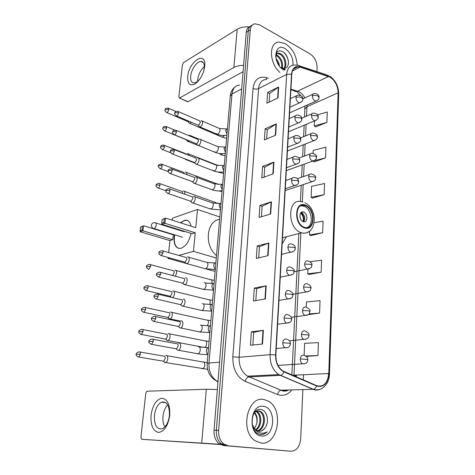 <?xml version="1.0" encoding="UTF-8"?>
<svg xmlns="http://www.w3.org/2000/svg" width="475" height="475" viewBox="0 0 475 475"><rect width="100%" height="100%" fill="white"/><g stroke="black" fill="none" stroke-linecap="round" stroke-linejoin="round"><path stroke-width="0.71" d="M282.174 243.752L286.443 236.752M250.159 26.446C247.879 27.247 246.578 29.218 246.252 32.353L214.047 430.202C213.762 436.157 215.484 440.687 219.207 443.798L223.624 445.55L291.009 451.244C296.602 450.888 299.832 446.732 300.705 438.769L302.878 389.607M252.172 25.217C249.892 26.012 248.585 27.983 248.259 31.136L216.333 430.291C216.06 436.27 217.782 440.818 221.51 443.941L225.94 445.692L221.51 443.941C217.782 440.818 216.06 436.27 216.333 430.291L248.259 31.136C248.585 27.983 249.892 26.012 252.172 25.217M285.374 43.67L278.932 42.067C268.577 42.305 269.141 63.436 279.941 72.42C269.141 63.436 268.577 42.305 278.932 42.067L285.374 43.67C292.63 48.616 296.554 55.777 297.148 65.158C296.554 55.777 292.63 48.616 285.374 43.67M263.762 399.463C247.511 395.699 239.584 431.074 255.111 440.794L261.113 443.074C278.279 445.485 284.062 409.343 268.393 401.149L263.762 399.463C247.511 395.699 239.584 431.074 255.111 440.794L261.113 443.074C278.279 445.485 284.062 409.343 268.393 401.149L263.762 399.463M330.077 77.164C335.178 80.691 337.862 85.922 338.129 92.851L328.783 373.498C327.625 383.218 323.612 387.285 316.748 385.7L282.916 370.963C278.136 367.62 275.791 362.288 275.874 354.973L291.775 74.266C292.244 69.475 294.286 66.969 297.902 66.749L300.081 67.123L330.077 77.164M330.089 76.891L300.052 66.821C295.129 65.651 292.291 68.091 291.537 74.136L275.601 354.92C275.589 363.185 278.38 368.849 283.967 371.901L316.688 386.05C323.73 387.677 327.839 383.509 329.021 373.54L338.337 92.963C338.063 85.862 335.314 80.507 330.089 76.891M309.195 274.449L321.142 272.181L321.599 260.199L310.169 261.755M315.637 126.89L326.877 122.419L327.275 111.999L317.603 114.819M314.106 161.904L325.517 157.92L325.927 147.143L313.197 150.385L313.067 153.277M312.526 198.123L324.11 194.673L324.538 183.51L311.6 186.319L311.113 197.339L312.633 198.188M310.887 235.618L322.65 232.732L323.095 221.172L314.254 222.739M297.035 67.195L297.077 66.809L297.035 67.195M303.311 379.881L303.537 374.733M316.932 71.624L317.116 67.515C316.932 61.596 314.587 57.059 310.092 53.895L259.611 24.896L254.968 23.803C252.237 24.32 250.675 26.357 250.283 29.907L218.643 430.38C218.369 436.383 220.103 440.948 223.838 444.077L228.273 445.841L291.009 451.244M265.353 298.971L253.43 301.007L254.309 288.064L266.184 285.796L265.353 298.971M262.527 344.043L250.42 345.26L251.334 331.805L263.387 330.333L262.527 344.043M273.208 173.838L261.802 177.977L262.586 166.41L273.944 162.094L273.208 173.838M275.637 135.185L264.391 139.917L265.151 128.767L276.343 123.862L275.637 135.185M277.976 97.915L266.891 103.2L267.621 92.441L278.659 86.996L277.976 97.915M268.072 255.645L256.328 258.436L257.177 245.979L268.868 242.974L268.072 255.645M270.691 213.964L259.113 217.455L259.932 205.461L271.457 201.768L270.691 213.964M308.34 314.628L319.574 313.084L320.049 300.657L306.476 301.922L306.244 307.183M306.322 356.416L317.947 355.532L318.446 342.635L304.641 343.306L304.113 355.306M259.932 205.461L262.147 206.269M261.446 216.754L262.152 206.233L271.457 201.768M257.177 245.979L259.439 246.703M258.691 257.877L259.439 246.673L268.868 242.974M267.621 92.441L269.699 93.48M269.123 102.137L269.705 93.427L278.659 86.996M265.151 128.767L267.271 129.734M266.653 138.961L267.277 129.687L276.343 123.862M262.586 166.41L264.759 167.307M264.1 177.145L264.759 167.265L273.944 162.094M251.334 331.805L253.703 332.322M252.854 345.016L253.709 332.298L263.387 330.333M254.309 288.064L256.631 288.687M255.829 300.598L256.631 288.663L266.184 285.796M322.65 232.732L309.451 234.917L309.617 231.064M309.451 234.917L311 235.671M324.11 194.673L311.113 197.339M325.517 157.92L314.337 160.645M312.776 161.072L314.213 161.969M326.877 122.419L314.278 125.952L314.503 120.893M314.278 125.952L315.738 126.962M321.142 272.181L307.723 273.837L307.931 269.183M307.723 273.837L309.308 274.497M319.574 313.084L309.059 313.928M317.947 355.532L305.698 355.965M275.821 54.845L277.839 55.658C281.788 58.882 283.237 63.086 282.186 68.263M275.708 55.444L277.044 56.092C280.731 59.019 282.245 62.991 281.592 68.002M280.713 67.48L284.109 68.59L285.522 68.222M275.773 54.952L278.397 53.057L281.058 53.913C285.338 56.454 287.571 65.36 284.252 68.578M276.759 53.645L277.59 53.497L280.25 54.352C284.305 56.792 286.668 65.051 283.777 68.596M281.348 68.091L284.768 69.932M292.962 65.17C293.372 58.182 290.748 52.666 285.077 48.616C273.861 41.657 272.329 64.196 283.783 69.849L284.371 70.14M286.128 67.83C290.468 65.229 288.105 54.916 283.118 51.888C278.57 49.59 276.082 51.211 275.654 56.757M285.214 69.706L280.974 67.741M275.922 58.395C277.899 60.485 279.068 63.015 279.419 65.983M279.009 65.425L276.367 60.087M276.616 60.83L278.54 64.737M283.765 52.369C285.974 54.56 287.482 57.267 288.283 60.491M276.408 60.236L278.006 63.377M187.708 76.499C188.878 61.138 206.613 50.059 204.731 66.423C203.383 74.415 200.064 80.305 194.786 84.087C189.757 86.177 187.399 83.647 187.708 76.499M203.442 72.063L204.292 68.103C204.577 63.715 203.401 61.489 200.765 61.423C196.763 61.471 191.217 69.617 190.659 76.137C190.333 80.602 191.532 82.858 194.257 82.905C196.602 82.573 198.906 80.619 201.174 77.033M197.648 81.278L197.719 79.509C198.514 74.147 200.729 69.819 204.363 66.524M249.114 26.915C244.316 26.6 240.332 27.378 237.173 29.242L183.605 62.528L182.436 64.647L178.838 96.959L179.39 98.04L188.076 101.709L243.063 71.707M243.58 65.318C239.679 65.372 236.449 66.096 233.896 67.486L179.675 97.939M188.076 101.709L187.376 101.62M305.431 205.74L304.653 205.491C294.779 202.326 294.435 224.212 304.422 227.258L304.802 227.377C314.86 230.808 315.37 209.03 305.431 205.74M307.105 227.602C314.141 225.079 311.671 208.679 303.929 206.192L300.924 205.806M219.616 219.379C206.382 220.673 203.965 245.771 216.493 255.538M303.65 212.111L303.353 212.016C298.941 210.579 298.763 220.275 303.192 221.653L303.412 221.724C307.853 223.208 308.067 213.536 303.65 212.111M303.65 221.777C305.674 218.292 304.98 215.27 301.554 212.717L301.037 212.574M300.996 212.61C303.578 215.175 304.445 218.233 303.596 221.772M300.568 213.121C303.068 215.454 303.863 218.263 302.961 221.558M191.015 233.35C189.181 241.454 185.814 246.442 180.91 248.318C175.958 248.746 173.69 244.94 174.117 236.9L174.438 234.775M168.643 252.534L169.937 240.576L140.178 231.782L140.475 227.139L143.551 225.785L173.292 234.787L172.769 239.703L142.933 230.832L140.178 231.782M170.65 233.985L170.685 233.641M171.321 227.774L171.374 227.27M172.146 220.168L172.354 218.215L197.505 209.457L219.818 216.992M215.163 270.97L214.261 271.183L206.655 269.082M185.957 263.364L168.007 258.406L168.102 257.492M169.937 240.576L172.769 239.703M176.142 229.265L176.344 228.808M180.393 222.787L184.609 220.257C187.916 219.717 190.083 221.694 191.098 226.189M168.007 258.406L169.706 257.937M178.826 255.413L193.444 251.364L195.243 232.762L192.173 233.712L161.874 224.325L164.878 223.292L195.243 232.762M164.279 218.749L163.857 222.496L164.878 223.292L165.46 218.049L162.177 219.492L165.46 218.049L195.742 227.662L197.505 209.457M216.279 258.02L193.444 251.364M140.475 227.139L143.551 225.785L142.933 230.832L141.972 230.066L142.411 226.456M140.036 230.731L141.972 230.066M163.857 222.496L161.755 223.22L161.874 224.325M162.177 219.492L161.755 223.22M178.582 248.348C174.889 246.543 173.612 242.048 174.741 234.864M176.445 229.354L176.647 228.897M180.69 222.882L184.282 220.531L187.209 220.394M181.545 236.93L182.566 237.209M188.854 122.651L189.881 123.381L191.383 122.301M187.773 121.541L188.367 121.796L189.163 121.345M192.25 117.634L191.437 117.283M186.978 140.648L188.053 141.39L189.139 140.766M190.671 136.373L189.501 135.232L189.074 135.369M185.885 139.567L164.694 130.928C165.656 130.554 166.292 129.562 166.6 127.947L165.787 126.38C162.207 126.611 163.347 127.811 162.848 128.292L162.836 128.393M185.066 158.965L185.755 159.689L186.699 159.529M188.812 155.331C188.783 154.054 188.355 153.443 187.53 153.502L187.168 153.615M186.455 154.405L185.588 153.674L164.208 145.279M186.829 174.604L186.853 174.414C186.942 172.817 186.503 172.039 185.529 172.092L185.226 172.182M184.549 173.761L183.582 172.3L161.981 164.267M184.751 194.204L184.882 193.432C184.971 191.757 184.508 190.95 183.493 191.009L183.249 191.081M182.477 193.414L182.542 193.01C182.608 191.799 182.275 191.217 181.539 191.265L159.713 183.599M175.322 276.207L176.635 273.048C176.724 271.047 176.172 270.097 174.984 270.204M172.538 275.458L174.194 272.692C174.26 271.243 173.868 270.554 173.007 270.631M172.419 297.617C173.518 296.982 174.2 295.741 174.473 293.888C174.568 291.846 174.01 290.848 172.817 290.908L172.716 290.932M170.608 296.554L170.97 297.273M169.575 296.103L170.388 296.299L172.009 293.55C172.081 292.072 171.683 291.353 170.822 291.389M168.435 317.846L169.575 318.957L170.086 318.897C171.243 318.357 171.974 317.104 172.277 315.127C172.366 313.037 171.813 311.998 170.614 312.004L170.394 312.063M167.372 317.353L168.203 317.532L169.783 314.806C169.854 313.292 169.456 312.538 168.589 312.544M166.226 339.554L167.378 340.587L167.901 340.522C169.029 339.975 169.741 338.723 170.032 336.775C170.127 334.637 169.575 333.551 168.364 333.509L168.12 333.569M165.134 339.019L165.971 339.18L167.515 336.466C167.586 334.928 167.188 334.139 166.321 334.103M164.071 361.849L165.668 362.562C166.773 362.009 167.461 360.768 167.746 358.839C167.847 356.66 167.289 355.52 166.078 355.425L165.757 355.502M162.848 361.101L163.703 361.243L165.205 358.554C165.276 356.974 164.878 356.155 164.006 356.084M198.865 126.148L199.518 126.896L200.438 126.789C202.991 124.07 203.353 122.033 201.513 120.692L201.026 120.846M197.79 125.044L198.776 125.216L200.432 122.348L199.553 120.804L178.357 111.607M197.03 144.614L197.731 145.38L198.598 145.291C200.895 144.382 201.845 138.629 199.625 139.11L199.197 139.24M195.949 143.545L196.917 143.729L198.586 140.861L197.659 139.258L176.249 130.411M195.166 163.412L195.908 164.202L196.721 164.124C199.078 163.269 199.999 157.32 197.695 157.86L197.339 157.967M194.073 162.379L195.029 162.581L196.709 159.713L195.73 158.044L174.099 149.56M192.167 181.563L194.055 183.368L194.815 183.308C197.226 182.507 198.111 176.344 195.736 176.949L195.439 177.038M192.553 181.824L193.099 181.771L194.792 178.909C194.851 177.709 194.513 177.133 193.764 177.175L171.908 169.07M191.342 202.065L192.167 202.89L192.874 202.837C195.344 202.101 196.187 195.718 193.735 196.389L193.509 196.454M190.226 201.103L191.14 201.323L192.844 198.461C192.903 197.202 192.541 196.597 191.763 196.656L169.67 188.943M185.345 262.817L186.847 263.649C189.495 263.085 190.172 256.019 187.5 256.904L187.5 256.904M184.205 261.957L185.048 262.188L186.776 259.35C186.835 257.889 186.414 257.207 185.523 257.308L162.699 250.859M183.279 283.854L184.828 284.679C187.465 284.062 188.058 277.026 185.416 277.822M182.121 283.023L182.988 283.243L184.68 280.422C184.733 278.932 184.318 278.213 183.421 278.279M181.171 305.3L182.222 306.167L182.774 306.114C185.393 305.455 185.903 298.442 183.297 299.143L183.142 299.179M180.007 304.499L180.892 304.701L182.537 301.904C182.596 300.378 182.174 299.63 181.278 299.654M179.027 327.168L180.12 328.035L180.678 327.964C183.273 327.263 183.712 320.281 181.135 320.874L180.91 320.934M177.846 326.396L178.748 326.58L180.357 323.802C180.417 322.246 179.995 321.462 179.087 321.45M176.842 349.469L177.977 350.33L178.541 350.253C181.112 349.499 181.48 342.54 178.933 343.039L178.63 343.11M175.655 348.727L176.569 348.893L178.131 346.138C178.196 344.547 177.769 343.722 176.86 343.674M151.062 415.079C152.695 405.003 156.346 399.386 162.011 398.222C167.562 399.16 170.139 404.866 169.741 415.334C168.031 425.879 164.267 431.579 158.436 432.44C152.956 431.039 150.498 425.25 151.062 415.079M169.409 415.488C169.599 405.626 166.963 401.185 161.5 402.171C157.748 404.172 155.396 408.542 154.44 415.281C154.138 425.226 156.809 429.703 162.456 428.705C166.173 426.633 168.488 422.228 169.409 415.488M164.795 426.989C163.204 424.163 162.604 420.577 162.996 416.231C163.59 411.338 165.152 407.544 167.693 404.854M217.336 389.553L206.322 389.257L146.888 391.216L145.795 393.229L140.903 437.131L141.77 439.31L220.299 444.511M219.925 444.291L141.77 439.31M264.628 428.325C269.907 422.542 267.128 410.335 261.078 409.527C250.254 406.933 248.585 432.618 260.152 434.411L260.704 434.494C263.132 434.696 265.317 433.788 267.247 431.775C264.854 433.23 262.366 433.586 259.772 432.844C257.575 432.149 255.74 430.647 254.268 428.343L256.233 430.279L258.881 431.27C261.108 431.437 263.025 430.457 264.628 428.325C263.013 430.249 261.137 431.235 259.006 431.282M254.268 428.343L252.088 423.92M254.843 412.039L258.715 410.827L260.87 411.683C266.754 415.263 265.127 429.548 257.676 431.003M257.646 410.804L259.95 411.677C265.644 415.15 264.367 428.86 257.242 430.831M256.28 411.148L257.207 411.665C262.354 414.817 261.945 426.799 255.942 430.071M255.823 411.368L256.298 411.659C261.268 414.699 261.102 426.111 255.52 429.727M263.346 406.351C249.761 403.619 247.612 435.248 261.541 435.967C275.114 437.891 276.747 407.413 263.346 406.351M254.529 412.431C257.118 415.358 257.818 419.205 256.637 423.985C257.521 419.567 256.714 415.863 254.214 412.87M256.637 423.985L254.463 428.604M267.247 431.775C265.311 433.616 263.203 434.53 260.918 434.512M246.252 32.353L250.283 29.907M223.624 445.55L228.273 445.841M214.047 430.202L218.643 430.38M239.643 85.031C235.238 85.506 232.691 88.487 231.99 93.967L241.668 88.938M230.238 96.229L231.99 93.967L208.982 363.013L219.551 362.199M207.177 363.553L208.982 363.013C208.662 371.284 211.345 377.346 217.027 381.205L217.972 381.704M217.948 381.959L216.018 380.724M338.129 92.851L306.963 106.673L306.957 105.123M304.873 97.897C303.335 95.048 301.417 92.993 299.113 91.746L290.932 89.152M296.453 375.084L296.335 376.283M295.165 375.903L296.376 375.63L296.4 375.084M291.846 389.904C288.616 393.989 284.739 395.764 280.22 395.218L277.548 394.482L245.171 381.372C236.752 377.025 232.637 368.855 232.827 356.862L253.056 88.457C254.362 79.592 258.744 75.958 266.208 77.562L268.559 78.274M316.688 386.05C315.928 387.891 314.818 388.972 313.369 389.298L281.265 390.189L283.403 390.794L288.658 389.993M299.517 65.871L326.206 74.688L328.563 76.214M294.114 375.197L294.084 375.885M275.601 354.92L270.067 354.688L286.657 74.391L291.537 74.136M283.967 371.901C283.165 373.801 282.043 374.935 280.6 375.298L278.777 374.573C272.846 370.387 269.942 363.761 270.067 354.688L239.091 357.253C238.866 365.898 241.668 372.204 247.487 376.17L280.992 390.218C279.27 390.682 278.124 392.101 277.548 394.482M266.297 79.438C261.82 79.812 259.255 82.864 258.596 88.593L286.657 74.391C287.25 68.459 289.792 65.342 294.28 65.039L297.718 65.277C298.811 65.105 299.588 65.621 300.052 66.821M320.441 389.144C318.054 390.319 315.584 390.379 313.037 389.328L280.268 375.339L248.68 376.936C246.976 377.447 245.812 378.925 245.171 381.372M329.021 373.54L329.478 373.831C329.359 384.186 321.652 392.006 313.369 389.298L278.777 374.573L247.487 376.17L282.69 390.937C285.131 391.341 287.048 391.026 288.456 389.993M328.753 374.045L328.059 374.098L328.077 373.534M329.478 373.777L338.711 93.931L338.337 92.963M253.056 88.457C254.992 89.264 256.838 89.312 258.596 88.593L239.091 357.253L232.827 356.862M266.208 77.562L266.712 79.224M328.783 373.498L293.989 375.202L300.859 233.005M302.361 201.911L303.198 184.632M303.59 176.54L304.19 164.166M304.582 156.008L305.158 144.091M305.556 135.874L306.108 124.403M306.512 116.114L306.963 106.673L304.968 108.965M328.593 76.505L297.635 91.141L296.679 91.461L290.896 89.751M300.081 67.123L292.41 71.013M293.223 89.834C294.072 91.164 295.224 91.705 296.679 91.461L300.586 95.41M292.754 375.309L293.989 375.202M270.322 214.077L271.088 201.911M272.846 173.969L273.582 162.26M275.274 135.333L275.987 124.052M277.62 98.087L278.303 87.204M267.698 255.734L268.494 243.093M264.973 299.036L265.804 285.885M262.141 344.084L263.002 330.392M233.896 67.486L237.173 29.242M304.392 227.857C315.234 232.198 316.184 208.727 305.455 205.152C294.601 200.278 293.318 224.414 304.392 227.857M308.566 231.752C306.494 233.201 304.172 233.558 301.595 232.815L301.18 232.679C286.936 228.451 287.411 197.339 301.429 201.738L302.931 202.059M182.519 237.221L154.072 228.606C152.261 228.166 151.371 227.05 151.406 225.257C151.822 223.446 152.998 222.597 154.921 222.704C155.889 222.597 156.317 223.381 156.216 225.055C155.901 226.872 155.212 228.053 154.149 228.582L153.176 228.338M299.844 216.226L300.717 219.296M289.59 112.866L315.905 101.133C320.12 98.919 318.582 98.153 319.052 97.547L317.983 96.069C316.148 95.273 314.284 95.226 312.39 95.926C312.461 98.141 313.316 99.786 314.967 100.86L315.905 101.133L317.14 100.658M319.058 97.31C319.271 96.342 318.202 93.278 314.296 93.587C313.156 93.623 312.52 94.406 312.39 95.926M166.226 112.326L166.796 112.569C165.051 111.186 164.457 110.313 165.003 109.945L165.413 109.47L168.732 109.565L167.96 108.062C164.368 108.247 165.52 109.44 165.003 109.945L164.997 110.046M221.475 136.859L222.336 137.227L224.354 135.482M188.367 121.796L166.796 112.569C167.764 112.195 168.405 111.192 168.732 109.565M288.521 131.753L314.925 120.715C319.182 118.72 317.793 117.693 318.22 117.099L317.134 115.68L311.487 115.52C311.558 117.776 312.425 119.427 314.094 120.472L314.925 120.715L316.255 120.246M318.226 116.874C318.511 114.879 316.95 113.62 313.536 113.092C312.318 113.097 311.636 113.905 311.487 115.52M164.101 130.69L164.694 130.928C162.907 129.58 162.296 128.701 162.848 128.292L163.257 127.846L166.6 127.947M219.949 154.363L220.851 154.725L222.413 153.645M287.428 150.997L313.916 140.677C318.22 138.902 316.997 137.607 317.371 137.032L316.273 135.678L310.573 135.5C310.644 137.792 311.517 139.448 313.203 140.463L315.341 140.214M317.377 136.824C317.716 134.924 316.178 133.641 312.764 132.976C311.469 132.941 310.739 133.784 310.573 135.5M161.933 149.387L162.563 149.625C160.728 148.289 160.087 147.404 160.651 146.971L161.061 146.549L164.439 146.662L163.578 145.035C160.01 145.308 161.144 146.514 160.651 146.971L160.645 147.066M218.399 172.164L219.343 172.526L220.222 172.122M170.757 152.802L162.563 149.625C163.507 149.245 164.13 148.259 164.439 146.662M286.318 170.602L312.883 161.031C317.264 159.434 316.148 157.991 316.504 157.356L315.388 156.067L309.635 155.871C309.706 158.205 310.591 159.861 312.295 160.853L314.414 160.58M316.51 157.16C316.968 155.355 315.459 154.054 311.986 153.253C310.603 153.176 309.819 154.048 309.635 155.871M159.737 168.429L160.39 168.661C158.496 167.342 157.842 166.452 158.418 165.995L158.828 165.597L162.23 165.716L161.328 164.023C159 164.451 158.033 165.104 158.418 165.995L158.407 166.078M168.263 171.552L160.39 168.661C161.322 168.281 161.933 167.295 162.23 165.716M285.184 190.588L311.826 181.783C316.368 180.268 315.222 178.873 315.626 178.083L314.492 176.86L308.685 176.647C308.75 179.022 309.647 180.684 311.368 181.64L313.458 181.349M315.626 177.893C316.148 176.213 314.67 174.889 311.196 173.933C309.724 173.803 308.887 174.711 308.685 176.647M157.498 187.821L158.175 188.053C156.239 186.77 155.557 185.873 156.138 185.363L156.548 184.989L159.986 185.125C160.069 183.89 159.748 183.303 159.03 183.362C156.703 183.837 155.735 184.508 156.138 185.363L156.132 185.446M218.494 203.609L184.46 191.354M167.366 193.242L168.108 193.491C169.058 193.093 169.676 192.096 169.961 190.505L166.434 190.368L165.995 190.754L158.175 188.053C159.095 187.667 159.701 186.687 159.986 185.125M294.12 271.753L307.355 269.046C310.448 268.233 311.832 267.496 311.493 266.849L311.909 265.246L310.721 264.343L304.671 264.047C304.724 266.517 305.621 268.185 307.355 269.046L309.385 268.755M307.842 260.9C306.025 260.567 304.968 261.618 304.671 264.047M148.129 269.117L148.901 269.319C146.751 268.137 145.985 267.211 146.597 266.552L150.569 266.475C150.652 264.979 150.272 264.284 149.417 264.397C147.096 265.074 146.152 265.798 146.597 266.552L146.591 266.606M211.761 283.611L212.028 282.162C212.004 280.321 211.399 279.46 210.217 279.585L176.047 270.501M148.901 269.319L150.569 266.475M292.915 294.262L306.179 291.994C309.278 291.323 310.715 290.611 310.484 289.851L310.935 288.177L309.724 287.357L303.614 287.037C303.656 289.447 304.511 291.104 306.179 291.994L308.299 291.757M306.82 283.729C304.986 283.45 303.917 284.549 303.614 287.037M145.677 290.433L146.472 290.623C144.275 289.483 143.486 288.551 144.091 287.826L148.099 287.797C148.188 286.223 147.784 285.505 146.894 285.629C144.566 286.377 143.634 287.114 144.091 287.826L144.091 287.88M209.677 304.546L210.271 302.302C210.241 300.372 209.612 299.476 208.377 299.618L173.838 291.211M170.388 296.299L146.472 290.623L148.099 287.797M291.383 317.282L304.98 315.424C308.121 314.878 309.605 314.195 309.439 313.363L309.938 311.582L308.708 310.858L302.539 310.513C302.563 312.871 303.377 314.509 304.98 315.424L307.183 315.246M305.781 307.04C303.929 306.808 302.842 307.966 302.539 310.513M143.183 312.158L143.996 312.336C141.734 311.214 140.921 310.276 141.544 309.522L145.582 309.534C145.671 307.889 145.249 307.135 144.329 307.272C142.013 308.061 141.087 308.809 141.544 309.522L141.538 309.563M207.373 325.862L208.483 322.81C208.448 320.785 207.789 319.853 206.506 320.013L171.582 312.301M168.203 317.532L143.996 312.336L145.582 309.534M289.453 340.801L303.757 339.352C308.423 339.72 309.005 336.051 308.916 335.487L307.675 334.857L301.435 334.483C301.453 336.793 302.225 338.414 303.757 339.352L306.037 339.233M304.724 330.843C302.842 330.665 301.75 331.883 301.435 334.483M140.642 334.323L141.467 334.483C139.151 333.397 138.314 332.447 138.943 331.639L143.017 331.698C143.106 329.977 142.666 329.187 141.71 329.341C139.389 330.202 138.468 330.968 138.943 331.639L138.938 331.675M204.416 347.534L204.535 347.498C205.687 346.988 206.388 345.788 206.643 343.912L206.661 343.692C206.619 341.572 205.93 340.605 204.6 340.789L169.284 333.8M203.324 347.272L203.68 347.48M165.971 339.18L141.467 334.483L143.017 331.698M277.994 365.4L302.516 363.797C307.355 364.289 307.919 360.614 307.877 359.907L306.618 359.373L300.313 358.975C300.313 361.232 301.049 362.835 302.516 363.797L304.855 363.749M303.644 355.157C301.738 355.039 300.627 356.309 300.313 358.975M138.047 356.927L138.89 357.069C136.527 356.018 135.66 355.057 136.289 354.196L140.398 354.308C140.487 352.497 140.03 351.678 139.038 351.844C136.717 352.777 135.797 353.56 136.289 354.196L136.289 354.225M201.513 368.553L202.73 368.754C203.858 368.238 204.541 367.05 204.79 365.192L204.802 364.972C204.755 362.746 204.042 361.736 202.665 361.944L166.933 355.704M163.703 361.243L138.89 357.069L140.398 354.308M175.946 115.692L176.569 115.948C174.782 114.564 174.165 113.673 174.723 113.282L175.156 112.783L178.558 112.884L177.727 111.334C174.111 111.524 175.227 112.753 174.723 113.282L174.711 113.388M289.91 107.231L299.612 102.826C303.899 100.653 302.367 99.827 302.848 99.204L301.69 97.642C299.784 96.835 297.878 96.781 295.978 97.494C296.032 99.768 296.923 101.448 298.644 102.547L299.612 102.826L300.954 102.309M302.854 98.96C303.115 96.823 301.494 95.534 298.003 95.095C296.804 95.131 296.127 95.932 295.978 97.494M227.466 128.398L225.56 130.287L226.985 133.98M216.078 133.481L217.223 134.312L217.698 134.176C218.999 133.374 219.765 132.02 219.996 130.114C220.002 128.814 219.581 128.167 218.72 128.179L202.409 121.083M198.437 125.323L176.569 115.948C177.573 115.567 178.238 114.54 178.558 112.884M173.856 134.544L174.509 134.799C172.68 133.451 172.039 132.555 172.597 132.115L173.037 131.646L176.468 131.753L175.59 130.138C171.986 130.376 173.09 131.617 172.597 132.115L172.591 132.216M288.788 127.009L298.431 122.906C302.777 120.959 301.387 119.908 301.833 119.255L300.663 117.758L294.892 117.592C294.951 119.902 295.848 121.594 297.587 122.663L298.431 122.906L299.885 122.396M301.845 119.023C301.696 118.085 301.934 115.389 297.077 115.098C295.788 115.093 295.064 115.924 294.892 117.592M225.892 146.597L223.968 148.521L225.405 152.237M214.463 151.751L216.042 152.392C217.354 151.626 218.126 150.272 218.357 148.337C218.363 146.965 217.918 146.288 217.016 146.318L200.557 139.496M196.626 143.818L174.509 134.799C175.507 134.413 176.16 133.398 176.468 131.753M171.736 153.746L172.413 154.001C170.525 152.665 169.866 151.768 170.436 151.299L170.875 150.854L174.343 150.973L173.417 149.292C171.053 149.696 170.062 150.361 170.436 151.299L170.43 151.394M287.648 147.173L297.225 143.391C301.566 141.704 300.42 140.357 300.8 139.697L299.612 138.278L293.788 138.094C293.841 140.446 294.749 142.138 296.513 143.177L297.225 143.391L298.787 142.88M300.812 139.484C300.954 138.67 300.152 135.387 296.139 135.5C294.761 135.452 293.978 136.313 293.788 138.094M224.301 165.074L222.353 167.081L223.802 170.822M212.824 170.341L214.362 170.935C215.68 170.198 216.458 168.845 216.695 166.873C216.695 165.431 216.226 164.73 215.276 164.772L198.675 158.246M194.78 162.652L172.413 154.001C173.399 153.609 174.04 152.6 174.343 150.973M169.569 173.31L170.282 173.559C168.34 172.265 167.663 171.356 168.239 170.84L168.678 170.424L172.17 170.555C172.247 169.332 171.92 168.744 171.196 168.803C168.839 169.248 167.853 169.925 168.239 170.84L168.227 170.935M286.478 167.74L295.984 164.279C300.426 162.777 299.381 161.28 299.749 160.556L298.543 159.208L292.659 159.006C292.713 161.399 293.633 163.097 295.414 164.101L297.665 163.786M299.755 160.354L299.357 158.614C299.482 157.783 298.086 157.011 295.183 156.311C293.71 156.21 292.867 157.106 292.659 159.006M222.674 183.89L220.709 185.968L222.169 189.739M211.167 189.27L212.646 189.81C213.976 189.103 214.759 187.75 214.997 185.749C214.997 184.235 214.504 183.504 213.507 183.558L196.751 177.329M192.903 181.83L170.282 173.559C171.249 173.167 171.879 172.164 172.17 170.555M169.961 190.505C170.038 189.222 169.694 188.611 168.934 188.682C166.571 189.181 165.591 189.869 165.995 190.754L165.983 190.837M285.291 188.729L294.72 185.588C299.333 184.175 298.258 182.727 298.674 181.836L297.451 180.565L291.507 180.34C291.567 182.78 292.493 184.484 294.292 185.452L296.513 185.119M298.68 181.652L298.27 179.877C298.484 179.882 296.923 177.513 294.215 177.549C292.647 177.389 291.745 178.321 291.507 180.34M221.023 203.045L219.028 205.206L220.513 208.994M209.493 208.537L210.906 209.024C212.236 208.353 213.026 206.999 213.275 204.963C213.269 203.371 212.747 202.605 211.702 202.683L194.792 196.757M160.514 255.39L161.334 255.615C159.172 254.422 158.395 253.484 159.006 252.813L163.073 252.694C163.151 251.204 162.753 250.515 161.88 250.628C159.517 251.293 158.561 252.023 159.006 252.813L159 252.872M281.574 254.327L290.742 252.178C294.862 251.714 294.999 249.506 295.058 249.559L295.313 248.348L294.037 247.327L287.909 247.042C287.963 249.583 288.901 251.293 290.742 252.178L292.879 251.821M295.319 248.205C294.999 247.053 295.925 245.504 291.211 243.936C289.334 243.568 288.236 244.601 287.909 247.042M215.882 262.633C214.759 262.853 214.071 263.661 213.815 265.05C213.673 266.671 214.183 267.965 215.341 268.921M204.321 268.488L205.497 268.803C206.851 268.233 207.652 266.885 207.902 264.753C207.884 262.901 207.278 262.04 206.085 262.17L188.67 257.23M185.048 262.188L161.334 255.615L163.073 252.694M158.145 276.925L158.988 277.139C156.78 275.993 155.978 275.049 156.584 274.307L160.687 274.235C160.764 272.674 160.348 271.955 159.434 272.08C157.088 272.793 156.138 273.535 156.584 274.307L156.578 274.366M280.286 277.127L289.358 275.31C292.475 274.621 293.912 273.909 293.663 273.173L294.144 271.457L292.855 270.524L286.663 270.216C286.692 272.697 287.589 274.396 289.358 275.31L291.608 275.001M290.011 266.95C288.111 266.623 286.989 267.71 286.663 270.216M214.106 283.237C212.966 283.492 212.272 284.329 212.016 285.748C211.868 287.405 212.378 288.699 213.548 289.649M202.552 289.216L203.704 289.453C205.022 288.877 205.806 287.541 206.043 285.433C206.031 283.533 205.42 282.631 204.214 282.72M182.988 283.243L158.988 277.139L160.687 274.235M155.729 298.888L156.596 299.09C154.322 297.962 153.496 297.006 154.114 296.234L158.252 296.21C158.329 294.565 157.896 293.817 156.946 293.96C154.595 294.743 153.651 295.498 154.114 296.234L154.108 296.281M278.967 300.414L287.945 298.929C291.116 298.365 292.612 297.677 292.434 296.863L292.956 295.058L291.644 294.221L285.386 293.888C285.398 296.311 286.253 297.991 287.945 298.929L290.296 298.692M288.782 290.457C286.853 290.183 285.718 291.323 285.386 293.888M212.295 304.238C211.143 304.522 210.437 305.389 210.176 306.844C210.027 308.524 210.544 309.837 211.731 310.769M200.759 310.329L201.869 310.502C203.158 309.92 203.923 308.59 204.149 306.506C204.137 304.558 203.526 303.614 202.314 303.656M180.892 304.701L156.596 299.09L158.252 296.21M153.271 321.29L154.155 321.48C151.816 320.37 150.967 319.408 151.596 318.594L155.77 318.624C155.848 316.896 155.39 316.118 154.405 316.273C152.059 317.116 151.127 317.888 151.596 318.594L151.59 318.636M277.62 324.211L286.508 323.065C289.726 322.632 291.276 321.967 291.163 321.082L291.739 319.17L290.403 318.434L284.08 318.072C284.08 320.435 284.893 322.098 286.508 323.065L288.948 322.893M287.517 314.468C285.57 314.248 284.424 315.447 284.08 318.072M210.449 325.636C209.285 325.951 208.567 326.853 208.305 328.338C208.151 330.054 208.673 331.372 209.873 332.292M198.936 331.847L199.999 331.954C201.263 331.366 202 330.036 202.225 327.982C202.213 325.987 201.596 324.995 200.379 324.995M178.748 326.58L154.155 321.48L155.77 318.624M150.765 344.155L151.662 344.327C149.269 343.253 148.39 342.285 149.025 341.412L153.235 341.489C153.312 339.678 152.837 338.865 151.816 339.037C149.477 339.934 148.544 340.729 149.025 341.412L149.019 341.448M276.242 348.531L285.042 347.724C288.183 348.009 289.999 346.702 290.492 343.805L289.138 343.176L282.744 342.79C282.738 345.093 283.504 346.738 285.042 347.724L287.559 347.629M286.229 339.002C284.258 338.835 283.094 340.1 282.744 342.79M208.567 347.445C207.385 347.801 206.667 348.733 206.393 350.247C206.239 351.999 206.768 353.323 207.979 354.231M197.089 353.774L198.093 353.822C199.322 353.222 200.046 351.904 200.254 349.867C200.248 347.831 199.631 346.792 198.408 346.738M176.569 348.893L151.662 344.327L153.235 341.489M201.721 442.967L206.322 389.257M219.207 443.798L223.838 444.077M234.899 87.091C232.18 89.252 230.642 92.18 230.268 95.885L207.183 363.452C207.094 372.109 210.377 378.023 217.027 381.205L218.013 381.158M328.468 75.466L327.993 75.258M329.798 76.19C335.558 80.418 338.532 86.26 338.723 93.723M295.171 375.856L295.201 375.143M297.902 66.749L293.467 69.012M304.879 106.05L304.576 116.945M291.87 374.929L298.834 233.534M300.408 201.554L301.209 185.292M301.607 177.217L302.213 164.873M302.617 156.744L303.198 144.851M303.602 136.657L304.166 125.21M277.59 53.497L278.397 53.057M200.765 61.423L203.395 62.736M187.785 101.804L179.39 98.04M282.512 237.773L301.595 232.815C316.492 236.431 318.957 209.042 304.831 202.777M303.151 205.942L304.653 205.491M301.257 212.622L303.353 212.016M184.158 231.741L155.818 222.977M184.906 220.352L184.609 220.257M226.611 138.255L222.336 137.227L189.881 123.381M302.854 98.824L312.96 94.198M188.07 121.766L189.466 123.34M168.536 108.312L175.94 111.518M197.398 145.19L188.053 141.39M220.851 154.725L225.108 155.711M301.744 118.162L312.099 113.709M199.185 139.246L190.356 135.589M186.2 139.798L187.625 141.354M166.393 126.629L174.729 130.073M223.577 173.464L217.829 171.944M194.827 163.05L186.194 159.713M300.479 137.91L311.22 133.6M218.138 165.543L188.433 153.852M184.965 158.858L185.755 159.689M218.785 190.932L222.015 191.526M299.036 158.074L310.335 153.87M218.85 184.52L186.467 172.437M219.587 203.514L218.209 203.205M297.362 178.671L309.433 174.539M307.901 260.923C311.077 262.194 312.413 263.589 311.915 265.121M211.298 279.834L214.362 280.286M150.189 264.599L172.983 270.637M307.04 283.807C310.187 285.238 311.487 286.657 310.935 288.064M209.487 299.85L212.634 300.283M170.026 296.329L171.249 297.338M147.683 285.819L170.745 291.413M306.149 307.171C309.231 308.702 310.496 310.145 309.938 311.487M207.64 320.233L210.876 320.649M180.357 321.094L170.086 318.897M167.835 317.573L169.575 318.957M145.13 307.45L168.465 312.58M305.247 331.027C308.287 332.72 309.516 334.18 308.922 335.403M205.752 340.979L209.089 341.377M204.808 347.558L167.901 340.522M165.603 339.227L167.378 340.587M142.53 329.502L166.137 334.151M304.315 355.401C306.63 356.202 307.818 357.681 307.877 359.842M203.828 362.116L207.266 362.49M207.599 369.336L165.668 362.562M163.329 361.303L165.146 362.639M139.87 351.993L163.768 356.137M226.213 128.903L219.598 128.529M199.969 126.938L217.223 134.312C220.329 135.482 223.547 135.773 226.878 135.179M198.117 125.293L199.518 126.896M290.391 98.646L296.548 95.778M224.681 147.054L217.93 146.662M198.194 145.415L215.632 152.511C218.761 153.633 221.991 153.912 225.31 153.354M196.294 143.794L197.731 145.38M289.269 118.513L295.498 115.787M223.125 165.526L216.226 165.11M196.389 164.225L214.017 171.03C216.76 172.087 219.996 172.36 223.713 171.849M194.435 162.634L195.908 164.202M288.123 138.765L294.435 136.188M221.54 184.33L214.498 183.89M194.548 183.386L212.373 189.881C215.549 190.908 218.791 191.176 222.092 190.677M286.953 159.416L293.354 156.999M219.937 203.46L212.729 203.003M165.995 190.754C165.413 191.306 166.119 192.221 168.108 193.491L190.992 201.364M192.672 202.896L210.704 209.077L220.436 209.843M190.629 201.364L192.167 202.89M285.76 180.47L292.262 178.226M214.985 262.978L207.219 262.449M215.288 269.503L205.497 268.803L186.847 263.649M184.662 262.212L186.313 263.678M290.166 267.003C293.33 268.351 294.654 269.794 294.15 271.332M205.301 282.999L213.281 283.557M213.507 290.136L203.704 289.453L184.828 284.679M182.596 283.272L184.288 284.721M160.277 272.3L183.368 278.291M289.103 290.569C292.19 292.024 293.473 293.485 292.956 294.945M203.353 303.935L211.553 304.517M211.696 311.167L201.869 310.502L182.774 306.114M180.494 304.742L182.222 306.167M157.807 294.162L181.165 299.683M288.01 314.64C291.056 316.261 292.303 317.739 291.739 319.075M201.358 325.268L209.802 325.88M209.843 332.595L199.999 331.954L180.678 327.964M178.351 326.634L180.12 328.035M155.283 316.463L178.921 321.492M286.888 339.239C289.192 339.975 290.391 341.472 290.492 343.728M199.328 347.005L208.02 347.647M207.961 354.445C204.963 354.665 201.673 354.457 198.093 353.822L178.541 350.253M176.166 348.953L177.977 350.33M152.707 339.203L176.635 343.728M161.5 402.171L165.894 402.723M256.298 411.659L257.207 411.665M259.95 411.677L260.87 411.683"/></g></svg>
